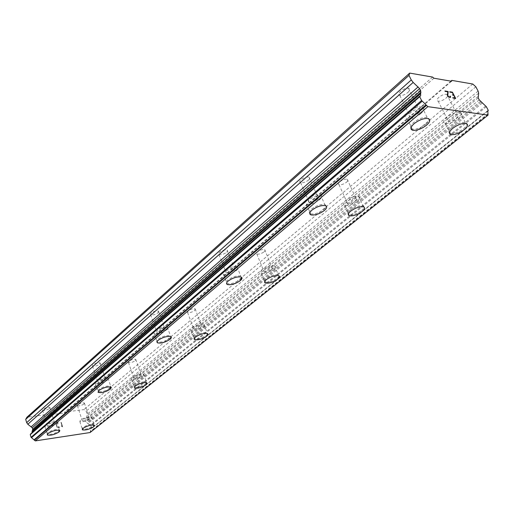 <?xml version="1.0" encoding="UTF-8"?>
<svg xmlns="http://www.w3.org/2000/svg" width="514" height="514" viewBox="0 0 514 514"><rect width="100%" height="100%" fill="white"/><g stroke="black" fill="none" stroke-linecap="round" stroke-linejoin="round"><path stroke-width="0.39" stroke-dasharray="2.57 1.93" d="M49.562 408.431L49.845 407.474C47.821 407.037 45.502 407.647 42.88 409.292L42.604 410.243C44.615 410.673 46.935 410.069 49.562 408.431M54.298 423.774L54.593 422.855C52.576 422.476 50.25 423.099 47.603 424.725L47.314 425.637C49.318 426.022 51.651 425.399 54.298 423.774M47.243 434.76L47.95 433.553C52.383 430.854 56.277 429.8 59.63 430.379L59.855 430.674M99.755 364.169L100.076 362.916C97.943 362.447 95.533 363.096 92.848 364.856L92.533 366.096C94.653 366.566 97.062 365.923 99.755 364.169M105.152 380.405L105.492 379.197C103.365 378.786 100.95 379.448 98.232 381.189L97.898 382.384C100.012 382.801 102.434 382.14 105.152 380.405M97.968 392.021L98.868 390.46C103.417 387.575 107.465 386.451 110.998 387.087L111.352 387.485M158.074 312.743L158.434 311.079C156.185 310.597 153.692 311.298 150.949 313.18L150.602 314.825C152.831 315.313 155.324 314.619 158.074 312.743M164.294 329.962L164.679 328.356C162.443 327.932 159.931 328.652 157.155 330.508L156.783 332.095C159.012 332.526 161.518 331.813 164.294 329.962M157.535 342.844C156.616 342.311 156.828 341.45 158.177 340.255C162.829 337.184 167.024 335.97 170.757 336.619L171.297 337.165M226.674 252.252L227.612 250.909L227.072 250.01C224.708 249.56 222.138 250.337 219.356 252.342L218.431 253.672L218.964 254.565C221.316 255.028 223.879 254.257 226.674 252.252M233.934 270.57L234.898 269.259L234.371 268.404C232.02 268.006 229.43 268.796 226.61 270.782L225.665 272.079L226.186 272.928C228.524 273.332 231.107 272.548 233.934 270.57M227.406 284.531C226.044 283.869 226.295 282.706 228.152 281.036C232.881 277.759 237.205 276.423 241.13 277.027L241.965 277.759M308.522 180.08C310.077 178.596 310.231 177.574 308.978 177.022C306.524 176.649 303.89 177.529 301.069 179.669C299.54 181.14 299.392 182.149 300.626 182.695C303.061 183.08 305.695 182.207 308.522 180.08M317.132 199.612C318.719 198.153 318.892 197.17 317.646 196.656C315.198 196.335 312.544 197.228 309.685 199.336C308.13 200.781 307.957 201.758 309.177 202.265C311.612 202.6 314.266 201.713 317.132 199.612M309.82 213.991C309.441 212.976 310.148 211.684 311.934 210.13C316.733 206.634 321.173 205.131 325.266 205.606L326.531 206.551M407.878 92.469C410.088 90.316 410.288 88.916 408.476 88.267C405.957 88.029 403.265 89.05 400.4 91.325C398.221 93.471 398.029 94.859 399.808 95.495C402.308 95.745 405 94.737 407.878 92.469M418.28 113.35C420.542 111.23 420.767 109.867 418.968 109.27C416.449 109.084 413.731 110.112 410.821 112.36C408.598 114.468 408.373 115.817 410.146 116.402C412.646 116.607 415.357 115.592 418.28 113.35M411.091 129.168C410.519 127.755 411.515 125.93 414.072 123.688C418.968 119.961 423.517 118.226 427.719 118.49L429.569 119.633M84.084 403.953L84.405 402.982C82.51 402.597 80.293 403.194 77.749 404.775L77.434 405.732C79.323 406.124 81.54 405.527 84.084 403.953M88.883 418.871L89.224 417.933C87.329 417.599 85.106 418.21 82.542 419.771L82.208 420.696C84.097 421.037 86.32 420.426 88.883 418.871M82.266 429.582L83.043 428.335C87.335 425.753 91.055 424.712 94.203 425.226L94.435 425.508M135.375 360.616L135.747 359.357C133.756 358.945 131.456 359.582 128.853 361.265L128.487 362.511C130.466 362.929 132.766 362.293 135.375 360.616M140.83 376.37L141.221 375.156C139.236 374.796 136.93 375.445 134.295 377.109L133.91 378.31C135.889 378.677 138.195 378.028 140.83 376.37M134.437 388.051L135.098 386.091C139.506 383.335 143.367 382.236 146.676 382.789L147.01 383.161M194.716 310.475L195.153 308.824C193.058 308.406 190.681 309.094 188.021 310.886L187.597 312.525C189.679 312.949 192.05 312.261 194.716 310.475M200.98 327.155L201.443 325.555C199.355 325.189 196.965 325.895 194.273 327.669L193.823 329.243C195.898 329.615 198.282 328.921 200.98 327.155M194.202 339.195L195.468 337.1C199.978 334.164 203.974 332.976 207.45 333.535L207.958 334.036M264.17 251.789L265.173 250.466L264.678 249.592C262.493 249.2 260.039 249.965 257.328 251.873L256.345 253.19L256.833 254.051C259.005 254.449 261.453 253.691 264.17 251.789M271.45 269.49L272.478 268.199L271.996 267.37C269.818 267.029 267.351 267.8 264.607 269.689L263.598 270.974L264.067 271.79C266.239 272.144 268.7 271.373 271.45 269.49M264.652 282.398L266.316 279.597C270.923 276.474 275.041 275.17 278.678 275.684L279.449 276.339M346.558 182.174C348.151 180.729 348.357 179.746 347.181 179.232C344.913 178.904 342.395 179.765 339.638 181.795C338.071 183.235 337.865 184.205 339.022 184.719C341.277 185.046 343.789 184.205 346.558 182.174M355.142 201.013C356.761 199.593 356.992 198.642 355.823 198.16C353.561 197.89 351.03 198.751 348.229 200.762C346.635 202.175 346.41 203.114 347.56 203.589C349.809 203.872 352.334 203.017 355.142 201.013M348.389 214.981C348.017 214.004 348.768 212.732 350.644 211.164C355.341 207.842 359.582 206.384 363.359 206.789L364.49 207.611M445.863 98.27C448.086 96.208 448.369 94.878 446.711 94.274C444.379 94.068 441.796 95.051 438.969 97.217C436.784 99.266 436.502 100.59 438.14 101.181C440.453 101.399 443.029 100.429 445.863 98.27M456.169 118.361C458.43 116.331 458.745 115.04 457.1 114.481C454.768 114.32 452.166 115.309 449.294 117.449C447.064 119.466 446.756 120.745 448.375 121.298C450.688 121.471 453.284 120.494 456.169 118.361M449.544 133.679C449.005 132.342 450.052 130.569 452.693 128.352C457.511 124.806 461.868 123.142 465.761 123.366L467.367 124.337M458.43 118.657C462.234 115.271 462.754 113.112 459.998 112.18C456.098 111.917 451.761 113.575 446.981 117.147C443.28 120.501 442.772 122.628 445.458 123.533C449.307 123.835 453.631 122.21 458.43 118.657M463.583 128.68C467.419 125.32 467.958 123.199 465.215 122.3C461.321 122.075 456.965 123.739 452.147 127.286C448.407 130.614 447.88 132.708 450.553 133.576C454.395 133.839 458.739 132.207 463.583 128.68M357.429 201.102C360.141 198.725 360.52 197.132 358.573 196.329C354.782 195.879 350.561 197.325 345.903 200.672C343.262 203.024 342.889 204.591 344.791 205.375C348.537 205.857 352.745 204.431 357.429 201.102M361.715 210.489C364.452 208.131 364.85 206.57 362.903 205.793C359.125 205.388 354.885 206.84 350.195 210.168C347.528 212.5 347.143 214.042 349.038 214.794C352.771 215.231 356.999 213.798 361.715 210.489M273.711 269.426C275.684 267.73 275.986 266.548 274.63 265.879C270.987 265.32 266.882 266.612 262.307 269.754C260.392 271.431 260.097 272.593 261.414 273.249C265.025 273.833 269.124 272.561 273.711 269.426M277.348 278.241C279.327 276.564 279.648 275.401 278.299 274.759C274.656 274.238 270.537 275.536 265.937 278.665C264.01 280.323 263.701 281.466 265.012 282.096C268.616 282.642 272.728 281.357 277.348 278.241M203.197 326.981C204.649 325.748 204.913 324.854 203.974 324.315C200.492 323.711 196.509 324.88 192.024 327.836C190.61 329.056 190.36 329.93 191.272 330.463C194.729 331.087 198.7 329.924 203.197 326.981M206.32 335.282C207.784 334.055 208.048 333.181 207.116 332.661C203.64 332.095 199.65 333.284 195.14 336.22C193.72 337.428 193.463 338.289 194.369 338.797C197.813 339.381 201.796 338.206 206.32 335.282M142.995 376.126L143.65 374.096C140.335 373.492 136.486 374.584 132.104 377.353L131.462 379.351C134.752 379.962 138.6 378.889 142.995 376.126M145.713 383.958L146.387 381.966C143.078 381.407 139.217 382.506 134.809 385.262L134.154 387.222C137.444 387.794 141.292 386.701 145.713 383.958M90.984 418.569L91.55 417.002C88.395 416.443 84.681 417.471 80.409 420.073L79.863 421.615C83.005 422.18 86.712 421.165 90.984 418.569M93.375 425.984L93.953 424.448C90.805 423.928 87.084 424.962 82.793 427.552L82.234 429.068C85.369 429.588 89.083 428.56 93.375 425.984M420.741 113.671C424.525 110.137 424.911 107.863 421.891 106.861C417.683 106.552 413.153 108.281 408.309 112.026C404.627 115.534 404.255 117.77 407.184 118.747C411.341 119.094 415.858 117.404 420.741 113.671M425.939 124.092C429.768 120.584 430.179 118.348 427.166 117.385C422.964 117.121 418.415 118.85 413.526 122.576C409.806 126.052 409.407 128.256 412.331 129.187C416.481 129.502 421.017 127.8 425.939 124.092M319.592 199.702C322.252 197.267 322.541 195.622 320.453 194.761C316.361 194.228 311.934 195.725 307.179 199.246C304.596 201.649 304.32 203.274 306.344 204.116C310.392 204.675 314.806 203.203 319.592 199.702M323.897 209.442C326.576 207.026 326.885 205.407 324.809 204.578C320.717 204.097 316.277 205.6 311.484 209.095C308.875 211.479 308.586 213.072 310.597 213.882C314.639 214.402 319.072 212.918 323.897 209.442M236.356 270.499C238.252 268.796 238.496 267.588 237.089 266.875C233.157 266.22 228.846 267.543 224.149 270.852C222.311 272.536 222.074 273.718 223.442 274.412C227.336 275.099 231.641 273.789 236.356 270.499M239.98 279.622C241.895 277.933 242.152 276.744 240.745 276.063C236.819 275.453 232.495 276.789 227.773 280.072C225.916 281.736 225.665 282.906 227.027 283.574C230.914 284.21 235.232 282.893 239.98 279.622M166.658 329.782C168.039 328.555 168.251 327.662 167.301 327.097C163.561 326.396 159.385 327.591 154.759 330.695C153.423 331.896 153.217 332.776 154.136 333.329C157.843 334.055 162.019 332.866 166.658 329.782M169.761 338.353C171.149 337.139 171.374 336.259 170.43 335.713C166.697 335.057 162.501 336.272 157.856 339.349C156.507 340.544 156.295 341.405 157.207 341.945C160.914 342.613 165.097 341.418 169.761 338.353M107.445 380.142L108.011 378.124C104.464 377.443 100.429 378.548 95.906 381.452L95.36 383.431C98.874 384.131 102.903 383.033 107.445 380.142M110.131 388.218L110.716 386.239C107.182 385.596 103.134 386.721 98.585 389.606L98.02 391.552C101.534 392.201 105.576 391.09 110.131 388.218M56.514 423.459L57.009 421.917C53.649 421.287 49.762 422.335 45.354 425.046L44.879 426.562C48.22 427.198 52.1 426.164 56.514 423.459M58.872 431.092L59.38 429.575C56.026 428.991 52.132 430.051 47.706 432.743L47.217 434.234C50.552 434.825 54.439 433.777 58.872 431.092M453.856 95.482L455.147 98.013M452.326 94.865L453.843 95.488M449.737 91.749L449.936 92.167L452.326 92.552L453.624 95.071M452.776 97.641L452.982 98.071L455.667 98.476M450.508 97.409L449.307 97.506L448.311 96.773M447.437 95.488L448.298 96.78M447.353 94.91L447.431 95.495M444.906 90.972L445.124 91.396L447.688 91.807L447.341 94.923M449.981 96.118L450.232 96.998M57.356 427.32L56.791 425.483L57.362 427.314L59.54 426.999L57.362 427.314M56.694 425.181L56.129 423.35L56.701 425.174M56.129 423.35L58.307 423.035L56.135 423.343M58.217 422.733L55.75 423.08L57.17 427.667L59.637 427.301L57.176 427.661L55.756 423.08L58.217 422.733M61.198 425.83L61.751 426.003L61.198 425.83M61.301 426.151L61.783 426.312L61.301 426.145M61.783 426.312L62.58 426.871L61.789 426.312M62.644 426.864L61.224 422.302L62.644 426.858M61.744 426.01L62.181 426.312L60.948 422.341L62.175 426.312L61.744 426.01M90.091 432.537L91.029 428.933L91.627 428.265L90.805 425.714L85.787 421.641L85.33 420.214L87.072 415.98L87.129 414.284L86.127 411.161L83.891 409.581L64.674 412.157L64.199 412.973L48.232 415.126L47.288 414.483L26.94 417.214M31.907 432.852L419.809 96.137M433.912 78.218L48.232 415.126M451.575 81.263L64.199 412.973M432.595 77.061L47.288 414.483M488.088 113.684L90.528 431.278M487.516 111.287L91.46 428.702M488.223 110.247L91.627 428.265M485.666 106.064L90.31 425.316M482.209 103.07L87.785 423.639M480.449 101.393L86.538 422.656M478.206 97.891L85.33 420.214M478.046 96.503L85.562 419.051M478.097 91.068L87.129 414.284M475.842 86.802L86.127 411.161M472.758 84.026L83.891 409.581M450.945 81.154L64.674 412.157M488.229 114.185L90.528 431.676M486.366 106.739L90.805 425.714M481.335 102.164L87.181 423.086M479.234 99.851L85.787 421.641M478.643 93.175L87.072 415.98M49.845 407.474L54.593 422.855M100.076 362.916L105.492 379.197M158.434 311.079L164.679 328.356M227.072 250.01L234.371 268.404M308.978 177.022L317.646 196.656M408.476 88.267L418.968 109.27M84.405 402.982L89.224 417.933M135.747 359.357L141.221 375.156M195.153 308.824L201.443 325.555M264.678 249.592L271.996 267.37M347.181 179.232L355.823 198.16M446.711 94.274L457.1 114.481M459.998 112.18L465.215 122.3M358.573 196.329L362.903 205.793M274.63 265.879L278.299 274.759M203.974 324.315L207.116 332.661M143.65 374.096L146.387 381.966M91.55 417.002L93.953 424.448M421.891 106.861L427.166 117.385M320.453 194.761L324.809 204.578M237.089 266.875L240.745 276.063M167.301 327.097L170.43 335.713M108.011 378.124L110.716 386.239M57.009 421.917L59.38 429.575M44.879 426.562L47.217 434.234M95.36 383.431L98.02 391.552M154.136 333.329L157.207 341.945M223.442 274.412L227.027 283.574M306.344 204.116L310.597 213.882M407.184 118.747L412.331 129.187M79.863 421.615L82.234 429.068M131.462 379.351L134.154 387.222M191.272 330.463L194.369 338.797M261.414 273.249L265.012 282.096M344.791 205.375L349.038 214.794M445.458 123.533L450.553 133.576M438.14 101.181L448.375 121.298M339.022 184.719L347.56 203.589M256.833 254.051L264.067 271.79M187.597 312.525L193.823 329.243M128.487 362.511L133.91 378.31M77.434 405.732L82.208 420.696M399.808 95.495L410.146 116.402M300.626 182.695L309.177 202.265M218.964 254.565L226.186 272.928M150.602 314.825L156.783 332.095M92.533 366.096L97.898 382.384M42.604 410.243L47.314 425.637M420.638 95.932L31.328 433.72M487.747 110.928L91.029 428.933M487.51 111.3L91.505 428.676"/><path stroke-width="0.77" d="M59.855 430.674L59.123 431.889C54.683 434.574 50.796 435.621 47.461 435.037L47.243 434.76M47.956 433.565C52.383 430.873 56.277 429.813 59.63 430.391L59.123 431.908C54.69 434.593 50.802 435.641 47.461 435.05L47.956 433.565M111.352 387.485L110.414 389.066C105.852 391.938 101.817 393.049 98.302 392.4L97.968 392.021M98.874 390.473C103.423 387.595 107.471 386.47 111.005 387.106L110.42 389.085C105.858 391.951 101.823 393.062 98.309 392.42L98.874 390.473M171.297 337.165L170.083 339.246C165.418 342.311 161.235 343.513 157.535 342.844L157.541 342.864C156.622 342.33 156.834 341.469 158.183 340.274C162.835 337.197 167.031 335.989 170.764 336.638C171.708 337.178 171.483 338.058 170.089 339.266C165.424 342.33 161.242 343.532 157.541 342.864M241.965 277.759L240.359 280.58C235.611 283.844 231.294 285.161 227.406 284.531L227.413 284.55C226.051 283.889 226.301 282.726 228.158 281.055C232.887 277.778 237.211 276.442 241.137 277.046C242.537 277.727 242.28 278.909 240.366 280.599C235.618 283.863 231.3 285.18 227.413 284.55M326.531 206.551C326.898 207.592 326.172 208.896 324.347 210.457C319.522 213.94 315.088 215.417 311.047 214.91L309.82 213.991M311.94 210.149C316.74 206.654 321.186 205.15 325.272 205.632C327.347 206.455 327.039 208.074 324.353 210.483C319.528 213.959 315.095 215.443 311.054 214.929C309.042 214.12 309.338 212.533 311.94 210.149M429.569 119.633C430.122 121.086 429.094 122.936 426.485 125.185C421.564 128.892 417.021 130.588 412.87 130.286L411.091 129.168M414.085 123.707C418.974 119.98 423.523 118.252 427.732 118.516C430.738 119.473 430.327 121.702 426.498 125.204C421.57 128.911 417.034 130.614 412.883 130.305C409.96 129.38 410.358 127.176 414.085 123.707M94.435 425.508L93.625 426.761C89.327 429.338 85.613 430.366 82.484 429.845L82.266 429.582M83.05 428.348C87.341 425.765 91.062 424.731 94.21 425.239L93.632 426.781C89.333 429.351 85.62 430.379 82.491 429.865L83.05 428.348M147.01 383.161L145.995 384.78C141.575 387.524 137.726 388.61 134.437 388.051L135.105 386.11C139.512 383.354 143.374 382.249 146.676 382.801L146.002 384.793C141.581 387.537 137.733 388.629 134.443 388.064M207.958 334.036L206.647 336.15C202.124 339.073 198.141 340.249 194.69 339.67L194.202 339.195M195.474 337.113C199.985 334.184 203.981 332.995 207.457 333.554C208.388 334.074 208.119 334.942 206.654 336.169C202.131 339.092 198.147 340.262 194.697 339.69C193.791 339.176 194.048 338.321 195.474 337.113M279.449 276.339L277.727 279.166C273.107 282.276 268.995 283.561 265.391 283.028L264.652 282.398M266.329 279.616C270.929 276.493 275.048 275.189 278.691 275.703C280.04 276.346 279.719 277.509 277.733 279.186C273.114 282.295 269.002 283.58 265.397 283.047C264.087 282.417 264.395 281.274 266.329 279.616M364.49 207.611C364.85 208.613 364.073 209.898 362.164 211.472C357.448 214.781 353.221 216.214 349.481 215.784L348.389 214.981M350.651 211.183C355.347 207.862 359.588 206.403 363.372 206.808C365.313 207.579 364.914 209.14 362.171 211.492C357.455 214.801 353.227 216.233 349.488 215.803C347.599 215.051 347.984 213.509 350.651 211.183M467.367 124.337C467.881 125.712 466.802 127.511 464.123 129.727C459.272 133.255 454.929 134.893 451.086 134.629L449.544 133.679M452.699 128.371C457.524 124.825 461.88 123.161 465.774 123.386C468.517 124.272 467.971 126.399 464.129 129.753C459.285 133.28 454.941 134.912 451.099 134.655C448.426 133.788 448.96 131.693 452.699 128.371M455.667 98.476L452.416 92.179L455.687 98.476L452.995 98.058L452.776 97.641L455.16 98.007L453.856 95.482L452.339 94.859L453.637 95.058L452.346 94.865M453.637 95.058L452.333 92.539L449.949 92.16L449.731 91.736L452.423 92.173L449.737 91.749M455.147 98.013L452.776 97.647M450.296 96.163L450.495 96.542L450.29 96.169M450.495 96.542L450.592 97.133L450.482 96.555M450.515 97.403L448.703 97.12L447.437 95.488L447.7 91.8L445.137 91.389L444.918 90.965L448.144 91.486L447.784 95.578L449.127 97.075L450.238 96.985L449.981 96.118M450.238 96.985L449.114 97.082L447.771 95.585L448.131 91.492L444.925 90.978M488.197 110.741L487.792 110.889L488.049 115.13L427.866 106.655L421.596 100.493L419.707 96.735L419.681 96.176L420.638 95.932L420.696 90.676L419.642 88.601L413.179 82.433L411.277 79.953L408.977 75.385L409.703 73.097L432.595 77.061L433.912 78.218L451.575 81.263L451.832 80.396L472.758 84.026L475.842 86.802L478.097 91.068L478.643 93.175L478.206 97.891L479.234 99.851L486.366 106.739L488.223 110.247L487.516 111.287M30.506 434.112L30.262 434.638L31.065 437.324L35.299 440.903L90.091 432.537L488.049 115.13M409.703 73.097L26.94 417.214L25.7 419.353L26.677 422.63L27.814 424.243L32.247 427.783L32.697 429.267L31.907 432.852M408.977 75.385L25.7 419.353M411.277 79.953L26.677 422.63M418.139 86.905L31.277 426.736M419.642 88.601L32.247 427.783M420.992 92.173L32.594 430.456M420.709 93.625L31.964 431.76M421.596 100.493L31.065 437.324M422.245 101.123L31.502 437.684M426.035 104.843L34.065 439.849M427.866 106.655L35.299 440.903M451.832 80.396L450.945 81.154M413.179 82.433L27.814 424.243M420.696 90.676L32.697 429.267M420.754 92.809L32.215 431.053M419.707 96.735L30.262 434.638M426.466 105.421L34.316 440.222M419.681 96.176L30.384 434.176M488.229 110.722L487.51 111.3"/></g></svg>
